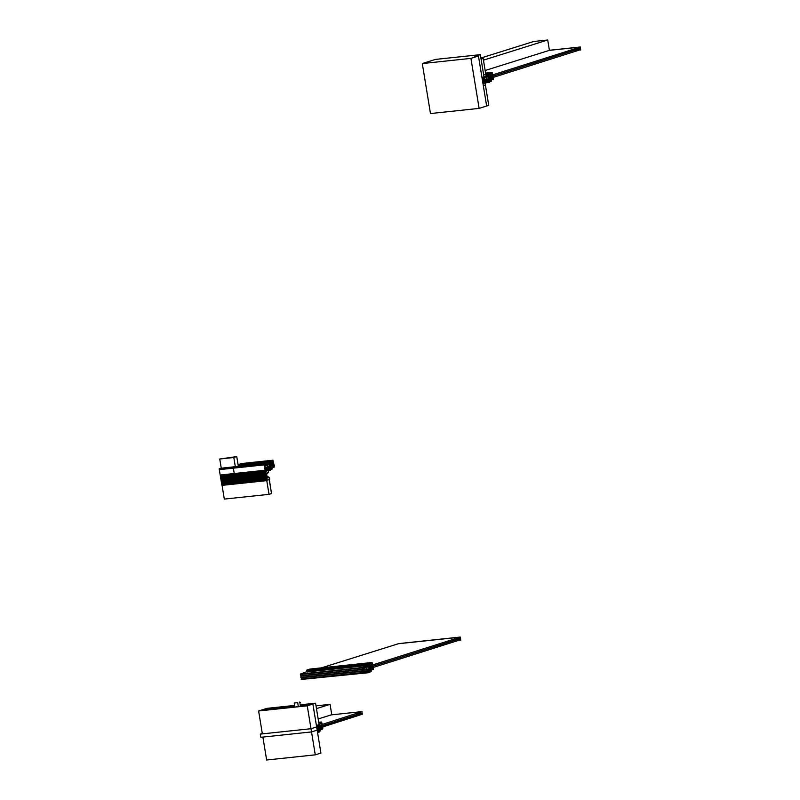 <?xml version="1.0" encoding="UTF-8"?>
<svg xmlns="http://www.w3.org/2000/svg" width="800" height="800" viewBox="0 0 800 800"><rect width="100%" height="100%" fill="white"/><g stroke="black" fill="none" stroke-linecap="round" stroke-linejoin="round"><path stroke-width="1.2" d="M294.27 703.03L294.92 707.03L298.35 706.66L297.7 702.66L294.27 703.03L297.7 702.66M298.35 706.66L300.44 706.01L299.75 702.01L299.92 702.81L300.31 702.42M316.46 708.62L330.07 704.35L331.78 714.82M316.01 705.84L330.07 704.35M321.59 726.29L319.52 726.51L319.99 725.34L319.21 724.84L319.07 723.87L321.07 723.25L321.59 726.41L319.51 726.69M321.61 727.58L321.19 729.09M322.78 727.13L322.16 726.8L362.45 714.17L357.59 714.68M320.18 730.25L319.19 730.22M321.72 727.77L322.45 727.72L321.72 727.79L321.74 729.02L322.73 728.71L321.71 728.82M322.47 727.37L321.71 727.45L321.2 723.32M322.61 727.06A11.08 5.89 -96.1 0 1 322.67 727.05L322.58 727.06A11.08 5.89 -96.1 0 1 322.61 727.06L322.85 726.92A9.25 4.91 -96.1 0 0 322.88 726.91L322.76 728.92L320.74 729.56L320.72 730.82L319.3 731.12L320.01 731.04M320.08 730.76L319.27 730.86L320.23 730.55M320.32 730.54L319.23 730.56M320.03 730.78L319.29 731.02L320.05 730.91M322.18 727.22L322.7 727.22M322.48 727.37L321.71 727.45L322.46 727.29M321.37 723.3L321.33 724.12M318.78 722.77L321.52 722L322.19 723.92M322.45 727.72L322.73 728.71M321.61 727.44L320.27 728.47L320.12 727.63L321.61 727.44L320.3 727.58M321.15 729.16L320.54 729.35L321 728.33L321.15 729.16L320.52 729.23M320.38 730.82L320.22 729.9L320.37 730.83M321.59 726.57L319.7 727.68L319.61 727.14L321.39 726.59M318.87 723.01L319 724.07M319.51 723.25L319.06 723.79L319.51 723.25M320.6 722.91L319.63 723.57L320.6 722.91M320.53 722.45L319.58 723.15L320.53 722.45M319.06 723.89L321.14 723.67L319.2 723.83M319.08 724.63L318.72 725.13M319.28 725.2L319.74 725.54L318.8 725.64L318.85 726.88L318.34 724.93L319.75 725.54L318.81 725.72M319.76 725.62L318.92 726.41M319.47 726.35L318.92 726.43M319.48 727.05L319.37 726.38M319.26 728.13L319.24 728.27A0.98 0.52 -96.1 0 1 319.26 728.13L318.7 725.45L317.49 725.19M318.12 730.65L319.09 730.23L319.38 732L318.98 728.53L319.65 728.44L319.85 729.9L319.17 730.09M321.65 729.04L321.64 727.6M321.41 725.23L319.99 725.38L321.4 725.27M319.56 726.88L320.54 726.58M316.59 726.62L317.74 726.26L318.19 728.43L316.98 729.02M316.96 728.9L318.13 728.45L317.75 726.38L316.61 726.74M318.93 727.7L318.28 727.91M318.83 727.85L318.61 729.95L318.29 725.9M319.22 728.16L319.12 727.55M317.52 725.39L317.85 725.98L316.56 726.41M316.51 726.14L317.85 726L316.51 726.12M316.57 726.49L317.86 726.09L317.96 726.61L318.3 728.74L317.01 729.15M317.13 729.93L318.42 729.52L318.33 728.86L317.02 729.24M317.26 730.71L318.55 730.3L318.45 729.64L317.15 730.02M318.22 726.83L318.31 726.12M319.02 727.66L318.41 726.94M318.94 731.82L317.47 731.98M318.99 732.13L317.52 732.28M319.06 727.92L318.29 727.97M319.07 728L318.31 728.08M317.79 728.9L317.14 728.97M318.96 727.28L318.19 727.36M318.98 727.32L318.2 727.4M318.97 727.36L318.2 727.44M362.03 711.61L321.8 724.56L362.03 711.61L331.17 714.88L318.16 718.96M362.24 712.89L322.01 725.84L362.29 713.21L357.38 713.4M362.45 714.17L322.21 727.12M321.34 724.2L322.23 727.21L321.71 727.29M322.1 727.24L321.6 724.2M321.82 724.73L321.92 725.29M321.94 725.47L321.97 724.71M322.22 725.38L322.21 724.49L322.22 725.38M322.03 726.01L322.12 726.57M322.15 726.75L322.18 725.99M322.43 726.66L322.42 725.77L322.43 726.66M372.09 666.79L370.04 667.33L372.09 666.79L371.6 663.78L370.71 664.01M370.79 663.99L370.06 664.22M372.14 668.09L371.73 669.67L372.09 668.1M372.22 668.28L372.96 668.21L372.22 668.29L372.24 669.51L373.23 669.2L372.22 669.31M372.67 664.42L371.84 664.69L372.73 667.7L372.11 664.69M372.73 667.61L373.08 667.55A11.08 5.89 -96.1 0 1 373.11 667.55A11.08 5.89 -96.1 0 1 373.18 667.54L372.21 667.95L371.7 663.82M373.08 667.55L373.36 667.41A9.25 4.91 -96.1 0 0 373.38 667.41L373.4 667.4A9.25 4.91 -96.1 0 1 373.38 667.41L373.27 669.42L371.24 670.05L371.22 671.31L369.81 671.61L370.51 671.53M370.82 671.04L369.74 671.05M370.81 670.76L369.69 670.71M307.06 671.99L368.78 665.06L306.97 671.61L300.33 674.1L362.38 667.66L362.45 669.29L300.65 676.06L362.67 669.39L362.65 671.17L300.93 677.74L362.94 671.06L363.2 672.63L301.21 679.48L362.94 672.93L369.22 670.95M372.69 664.42L372.02 662.49L309.89 669.08L306.98 670L306.97 671.61M371.63 662.53L309.9 669.08M371.62 662.53L368.7 663.45L306.98 670M368.69 665.06L368.7 663.45M369.03 664.56L369.22 665.62M369.78 665.69L370.25 666.03L369.31 666.13L369.36 667.37L370.01 668.57M300.33 674.1L362.06 667.55L368.84 665.42L369.34 667.38L368.84 665.42L370.26 666.11L369.31 666.21M370.26 666.11L369.4 666.72M370.1 666.65L369.41 666.75M369.95 666.69L369.42 666.9L369.98 667.55M369.26 670.94L369.91 672.41L369.74 668.77L370.35 670.39L369.68 670.58L370.43 670.63M370.65 670.78L369.72 670.9M370.6 671.36L369.79 671.5M372.98 667.87L372.21 667.95L372.98 667.87M371.87 663.8L371.83 664.61M373.23 669.2L372.96 668.21M370.62 668.13L372.08 667.67L370.62 668.13L370.76 668.96L371.52 668.73M371.53 668.72L372.11 667.97L370.8 668.07M370.91 669.04L371.5 668.82L371.64 669.7L371.07 669.88L370.91 669.04M370.71 670.44L371.19 670.25L371.21 671.22L370.71 670.44M372.09 667.06L370.2 668.18L370.11 667.64L371.89 667.08M369.25 664.65L369.07 663.56L369.16 664.67M369.33 664.62L369.34 663.47L369.33 664.62M369.56 664.29L370.02 663.74L369.56 664.29M369.49 663.83L369.94 663.28L369.48 663.83M370.16 664.1L371.11 663.4L370.16 664.1M370.09 663.64L371.03 662.94L370.08 663.64M370.02 667.19L371.05 667.08L370.02 667.23M371.05 667.22L370.06 667.36L371.03 667.27M370.53 666.07L370.01 667.02M370.42 666.1L369.56 664.41L370.14 664.19M372.27 664.24L371.76 662.97L372.27 664.29M366.63 669.78L366.34 667.35L368.23 666.76L368.62 669.16L366.57 669.79L367.07 669.72L366.36 667.47L367.9 666.99M366.74 669.75L368.6 669.04L368.3 666.94M364.36 670.49L364.08 668.06L365.97 667.47L366.42 669.64L364.3 670.5L366.53 669.95L366.38 669.36M364.45 670.34L366.33 669.75L365.98 667.59L364.1 668.18L364.41 670.34M369.33 670.49L368.45 666.36M368.97 668.88L369.57 668.5L368.81 668.58M369.43 668.33L368.76 668.24L369.45 668.19M369.72 668.63L369.76 668.63A0.98 0.52 -96.1 0 0 369.74 668.77L369.62 668.05M362.06 667.55L300.44 674.47L362.17 667.92M300.72 674.44L300.93 675.71M362.37 669.21L300.71 676.13L362.44 669.58M300.99 676.1L301.2 677.38M300.95 677.4L362.68 670.85L300.93 677.72M362.71 671.25L300.99 677.8L362.65 671.17M301.26 677.77L301.47 679.04M369.51 672.21L363.02 672.9L369.47 672.22M307.74 678.78L369.49 672.62M369.44 672.32L307.71 678.87M363.34 672.59L363.22 671.91L364.04 671.65L363.33 672.59M364.22 672.31L364.4 671.54L364.22 672.31M364.09 671.53L364.28 670.76L364.09 671.53M363.21 671.81L363.91 670.87L363.21 671.81M363.08 671.03L362.64 668.4L363.46 668.12L363.9 670.77L363.08 671.03M362.63 668.28L363.34 667.36L362.63 668.28M363.52 668L363.7 667.24L363.51 668M363.97 670.75L363.83 668L363.96 670.75M364.59 672.2L364.47 671.51L366.67 670.82L366.78 671.51L364.58 672.2M364.46 671.42L364.35 670.73L366.55 670.04L366.66 670.73L364.46 671.42M363.88 667.89L363.77 667.22L365.97 666.53L366.08 667.2L363.88 667.89M366.19 667.82L366.1 667.29L363.9 667.98L364.8 670.49L364.3 670.54M366.17 667.85L366.44 669.35M366.03 670.11L365.38 670.18M366.15 667.19L366.04 666.5L368.24 665.81L368.35 666.5L366.15 667.19M367.07 669.74L366.59 669.91L366.17 667.27L368.38 666.6L368.81 669.21L367.65 669.46M368.29 669.4L367.07 669.72M367.07 669.78L366.57 669.83M368.83 669.35L366.62 670.02L366.73 670.71L368.93 670.02L368.73 669.36M368.93 669.99L366.64 670.24L368.93 670.02M369.05 670.8L368.94 670.11L366.74 670.8L366.84 671.47L369.05 670.8L366.77 671.04M368.65 667.62L369.46 667.78L368.69 667.86M369.46 667.78L368.7 667.89M369.48 667.81L368.71 667.94M369.56 668.42L368.79 668.46M460.55 639.74L372.72 667.61L460.29 639.76M460.34 638.46L372.51 666.33L460.08 638.48M460.13 637.18L372.3 665.05L460.13 637.18L398.4 643.73L321.45 667.85M373.2 667.72L372.61 667.74M460.62 640.14L460.12 637.09L398.39 643.64L460.24 637.05L460.74 640.1L460.19 640.18M459.9 638.59L459.93 637.57L459.9 638.59L455.05 639.1M459.92 638.52L459.81 637.82M460.26 639.02L460.11 639.87L455.26 640.38M460.11 639.87L460.28 639.02M460.13 639.8L460.01 639.1M372.33 665.22L372.45 665.96M372.48 665.21L372.57 665.77M372.86 665.83L372.72 664.98L372.71 665.84M372.92 667.21L372.95 666.2L372.66 667.24M373.07 667.11L372.93 666.26L372.92 667.12M258.61 710.97L262.36 733.88L311 728.72L307.25 705.81L258.61 710.97L264.25 709.2L294.75 705.96L264.25 709.2L266.93 708.36L294.66 705.42M316.4 725.47L312.89 704.04L300.34 705.37L315.58 703.2L319.09 724.62L316.4 725.47M300.25 704.82L315.58 703.2M317.48 725.13L316.48 725.94M368.75 665.38L307.03 671.93M483.45 60.15L547.72 40L549.41 50.26M480.91 58.03L533.67 41.49L547.72 40M485.08 82.97L485.4 84.97L483.31 85.63L482.98 83.63L485.08 82.97L482.91 83.2M486.65 106.03L483.31 85.63L485.4 84.97L488.74 105.37L479.12 108.39L430.47 113.55L422.29 63.55L435.43 59.42L480.35 54.66L474.74 56.42L478.46 56.02L486.65 106.03M491.13 76.99L490.13 77.24L490.62 75.98L489.65 74.33L491.66 73.66L492.18 76.82L490.1 77.1M492.2 77.99L491.78 79.5M493.28 77.52L492.3 77.7M492.78 74.33L492.11 72.41L488.79 73.36L488.78 74.98L489.62 74.7L489.4 76.05L490.34 75.95L489.4 76.13L489.42 77.29L489.32 75.57M492.34 78.16L493 77.99L493.39 78.95L492.33 79.43L492.32 78.16M493.43 77.5L492.3 77.86L491.79 73.73M493.17 77.47A11.08 5.89 -96.1 0 1 493.2 77.46A11.08 5.89 -96.1 0 1 493.26 77.46L493.44 77.33A9.25 4.91 -96.1 0 0 493.47 77.32A9.25 4.91 -96.1 0 0 493.49 77.31L493.35 79.33L491.33 79.97L491.31 81.23L489.88 81.43M493.29 77.63L492.3 77.74L493.29 77.66M493.07 77.78L492.3 77.86L493.07 77.78M491.96 73.71L491.92 74.52M492.2 77.85L490.86 78.88L490.71 78.04L492.2 77.85L490.89 77.99M491.75 79.57L491.13 79.76L491.59 78.73L491.75 79.57L491.11 79.63M492.18 76.97L490.29 78.09L490.2 77.55L491.98 77M489.19 73.51L489.26 74.59L488.98 73.53M489.43 73.39L489.42 74.53L489.26 73.44M490.1 73.66L489.65 74.2L490.1 73.66M490.03 73.2L489.57 73.74L490.03 73.2M491.19 73.32L490.22 73.98L491.19 73.32M491.12 72.86L490.17 73.55L491.12 72.86M492.36 74.16L491.85 72.88L492.36 74.2M489.87 75.61L490.33 75.95L489.42 76.17M490.35 76.03L489.51 76.81M490.06 76.76L489.51 76.84M489.69 77.91L489.96 76.79M490.08 77.87L488.93 75.34L482.15 77.46L483.03 82.84L490.96 80.7M490.18 78.48L489.71 77.96L489.83 78.68A0.98 0.52 -96.1 0 1 489.85 78.54L490.14 78.63M490.16 78.62L490.44 80.31L489.75 80.4M490.42 80.33L489.78 80.63L490.57 80.52M492.24 79.45L492.23 78M492.18 76.7L490.11 76.92M491.14 77.13L490.14 77.27M484.45 80.41L484.16 77.97L486.06 77.38L486.44 79.78L484.54 80.25L486.42 79.66L486.07 77.5L484.16 78.19L484.39 80.41L485.97 79.93M488.69 78.95L488.34 76.79L486.45 77.38L486.72 79.7L486.36 77.5L488.32 76.67L488.71 79.07L486.83 79.66L488.69 78.95L486.7 79.16M486.83 79.66L487.73 79.38M489.48 78.31L488.84 78.15M489.41 80.4L488.56 75.79M489.5 78.52L488.92 78.61M488.9 78.49L489.66 78.41L488.93 78.67M489.8 81.4L489.65 82.29L484.69 82.32M489.6 82.12L486.35 82.48M489.56 82.14L485.92 82.61M489.53 82.23L485.08 83.01M489.58 82.53L489.88 81.37M489.8 80.79L489.57 78.88M484.13 81.56L484.24 82.25L483.42 82.5L484.13 81.56M484.49 81.45L484.31 82.23L484.4 81.48M484.36 80.67L484.18 81.45L484.36 80.67M484 80.78L484.11 81.47L483.28 81.71L483.91 80.81M483.55 78.03L483.98 80.69L483.16 80.93L482.73 78.29L483.46 78.06M483.43 77.27L482.72 78.2L483.43 77.27M483.79 77.16L483.9 77.83L483.7 77.19M483.91 77.92L484.06 80.67L483.91 77.92M486.76 80.74L486.87 81.42L484.66 82.1L484.56 81.43L486.76 80.74M486.63 79.96L486.75 80.64L484.53 81.32L484.44 80.65L486.63 79.96M486.06 76.45L486.17 77.11L483.97 77.8L483.86 77.14L485.97 76.47M486.62 79.86L486.2 77.22L485.71 77.35L483.99 77.9L484.89 80.4M488.33 75.73L488.44 76.41L486.24 77.1L486.13 76.42L488.24 75.75M487.16 79.69L486.25 77.21L488.45 76.49L488.55 77.02M488.5 77.09L488.42 79.3M486.82 80.62L489.01 79.93L486.73 80.17L489.02 79.91L488.92 79.26L486.7 79.94L486.81 80.62M486.94 81.4L489.14 80.71L489.04 80.04L486.83 80.72L486.94 81.4M488.88 78.39L489.56 78.23M489.49 78.78L488.97 78.9M488.98 78.9L489.08 79.57M490.2 78.71L489.57 78.95M489.15 80.69L486.86 80.95L489.15 80.69M488.87 76.34L488.65 76.93M488.74 77.54L489.55 77.69L488.78 77.77M488.8 77.85L489.57 77.72L488.79 77.81M580.22 47.09L492.39 74.97L580.22 47.09L549.36 50.36L485.15 70.5M580.43 48.37L492.6 76.25L580 48.41M580.64 49.65L492.81 77.53L580.64 49.65L580.23 48.76L580.2 49.78L575.35 50.3M491.93 74.61L492.82 77.61M492.69 77.65L492.2 74.61M549.36 50.36L580.33 46.97L580.7 50.05L580.33 46.97M549.34 50.28L580.21 47.01M579.99 48.5L580.02 47.48L579.99 48.5L575.14 49.02M580.1 49.02L580.22 49.72M492.57 75.12L492.79 75.85L492.41 75.14M492.81 75.78L492.81 74.89L492.81 75.78M492.78 76.4L493 77.13L492.62 76.42M493.02 77.06L493.02 76.17L493.15 77.02M478.46 56.02L470.93 58.38L479.12 108.39M482.87 82.91L484.47 82.73L482.86 82.9L482.15 77.46L483.99 76.88L480.35 54.66M470.93 58.38L422.29 63.55M483.67 74.88L481.08 59.07L483.17 58.42L485.76 74.23L483.67 74.88L485.76 74.23L486.09 76.23L483.99 76.88L483.67 74.88M481.01 58.65L483.17 58.42M485.99 75.66L488.87 75.35L488.97 74.48L488.88 75.22M488.84 75.29L485.98 75.59M489.39 80.83L491.11 80.65M489.23 80.89L490.98 81.03L489.08 80.94M489.02 80.96L490.77 81.09L488.87 81.01M488.82 81.02L490.56 81.16L488.67 81.07M488.61 81.09L490.14 81.29L488.46 81.14M488.4 81.16L489.93 81.36L488.25 81.2M488.19 81.22L489.93 81.36L488.04 81.27M487.98 81.29L489.51 81.49L487.83 81.33M487.77 81.35L489.51 81.49L487.62 81.4M487.56 81.42L489.1 81.62L487.41 81.46M487.35 81.48L489.1 81.62L487.2 81.53M487.14 81.55L488.89 81.68L486.99 81.6M486.93 81.61L488.68 81.75L486.78 81.66M486.72 81.68L488.26 81.88L486.57 81.73M486.51 81.75L488.05 81.95L486.36 81.79M486.3 81.81L488.05 81.95L486.15 81.86M486.1 81.88L487.63 82.08L485.95 81.92M485.89 81.94L487.63 82.08L485.74 81.99M485.68 82.01L487.21 82.21L485.53 82.06M485.47 82.07L487.21 82.21L485.32 82.12M485.26 82.14L486.79 82.34L485.11 82.19M485.05 82.21L486.59 82.41L484.9 82.25M484.84 82.27L486.5 82.09L486.17 82.54L484.48 82.38M484.63 82.34L486.38 82.47M484.42 82.4L486.17 82.54L484.27 82.45M484.21 82.47L485.75 82.67L484.06 82.51M484 82.53L485.75 82.67L483.85 82.58M483.79 82.6L485.54 82.73L483.64 82.65M483.58 82.66L485.33 82.8L483.43 82.71M483.38 82.73L484.91 82.93L483.23 82.78M483.17 82.8L484.7 83L483.02 82.84M482.96 82.86L484.64 83.02M483.64 83.12L482.89 83.07M317.87 731.22L318.58 730.92M315.28 754.84L320.92 753.07L317.17 730.15L311.53 731.92L262.88 737.08L266.64 760L315.28 754.84L311 728.72L316.65 726.95L317.17 730.15L311.53 731.92L260.83 737.3L260.3 734.1L311 728.72L316.65 726.95L312.89 704.04L307.25 705.81M220.25 475.43L265.38 470.64L268.05 469.74L268.18 470.54L265.67 471.33L265.54 470.53L265.67 471.33L220.54 476.12L268.18 470.54L268.52 472.58L266.01 473.37L265.67 471.33L266.79 478.17L268.88 477.52L267.23 477.37L266.62 474.44L268.1 472.71L266.06 473.73L220.76 478.51L266 473.33L220.69 478.11L265.93 472.93L220.63 477.71L265.87 472.53L220.56 477.31L265.8 472.13L220.5 476.91L265.74 471.73L220.43 476.51L265.67 471.33L220.48 475.72L265.43 470.92L220.35 475.36M268.98 477.42L269.64 479.43L267.13 480.21L269.23 479.61L271.53 493.56L269.02 494.35L224.31 499.09L222.03 485.13M269.02 494.35L266.77 480.63L222.06 485.37M273.02 465.8L272.47 466.54L273.07 467.26M271.6 468.43L270.6 468.44M273.51 462.31L272.53 460.25L269.61 461.17L270.13 463.35M270.93 464.73L273 464.51L272.51 461.5L271.62 461.74M271.72 461.73L270.97 461.94M273.13 465.99L273.87 465.94L273.14 465.97L273.15 467.24L274.14 466.93L273.13 467.03M273.54 462.34L273.64 465.42L273.12 465.51M274.09 465.27L273.99 465.28A11.08 5.89 -96.1 0 1 274.02 465.27A11.08 5.89 -96.1 0 1 274.09 465.27L273.12 465.67L272.61 461.54M274.27 465.14L274.32 465.14A9.25 4.91 -96.1 0 1 274.27 465.14L273.61 465.26M271.69 468.43L270.65 468.84M241.68 463.53L238.75 464.45L238.79 466.33M271.51 469.09L270.68 469.07M271.7 468.99L270.68 469.08M271.45 469L270.7 469.21M271.41 469.16L270.71 469.32M273.6 465.2L274.31 465.12A9.25 4.91 -96.1 0 1 274.29 465.13L274.18 467.14L272.15 467.78L272.13 469.04L270.72 469.33M274.11 465.44L273.12 465.55L274.11 465.47M273.89 465.59L273.12 465.67L273.89 465.59M272.78 461.52L272.74 462.33M272.9 460.22L241.67 463.53L272.93 460.22M273.87 465.94L274.14 466.93M273.02 465.66L271.68 466.69L271.53 465.85L273.02 465.66L271.71 465.8M271.94 467.49L272.55 467.42L271.98 467.6L271.82 466.77L272.43 466.58L272.57 467.38L271.93 467.44M271.79 469.04L272.09 467.97L271.78 469.04M273 464.78L271.11 465.9L271.02 465.36L272.8 464.81M270.16 462.37L269.65 461.39L270.08 462.4M270.25 461.2L270.24 462.34L270.25 461.2M270.93 461.47L270.47 462.01L270.93 461.47M270.85 461.01L270.4 461.55L270.85 461.01M272.01 461.13L271.04 461.79L272.01 461.13M271.94 460.67L270.99 461.36L271.94 460.67M270.96 465.08L271.21 463.49M271.29 463.48L270.47 462.14L271.07 461.93M273.18 461.97L272.94 460.36L273.48 462.03M270.57 463.3L270.22 463.86L271.17 463.84L270.22 463.94M270.69 463.42L271.15 463.76L270.22 463.86L270.88 464.57L270.33 464.65M271.17 463.84L270.31 464.45M271 464.37L270.32 464.48M270.78 464.6L270.89 465.27L270.05 464.9L270.16 463.5M270.89 465.27L270.92 466.29M271 466.29L270.53 465.77M271.03 466.36L271.26 468.12L270.57 468.21L271.26 468.12M271.02 466.37L270.39 466.65M270.57 468.21L271.34 468.36M270.63 468.62L271.57 468.52L270.62 468.6M273.08 467.23L273.05 465.81M273 464.51L272.03 464.96M265.27 468.22L264.99 465.78L266.87 465.19L267.26 467.59L265.36 468.06L267.24 467.47L266.89 465.31L265 465.9L265.21 468.22M265.38 468.18L267.44 467.67L266.92 465.04M269.51 466.76L269.16 464.6L267.27 465.19L267.54 467.51L267.18 465.31L269.14 464.48L269.53 466.88L267.65 467.47L269.51 466.76L267.52 466.97M268.31 463.6L269.75 463.15L270.28 465.06M270.32 468.33L269.79 466.71L270.43 465.88L269.67 465.96M269.67 465L270.05 468.2M265.1 470.26L234.24 473.53L233.36 468.15L264.22 464.88L265.1 470.26L270.51 468.44L270.4 470.34L270.39 466.69M265.43 469.94L265.31 469.26L265.11 469.98M265.3 469.16L264.89 468.57L265.3 469.16M264.72 465.64L264.31 465.08L264.73 465.61M265.17 468.38L264.43 465.84L265.18 468.36M267.69 469.23L265.48 469.91L265.38 469.24L267.58 468.55L267.69 469.23L265.41 469.48M265.28 468.7L267.57 468.45L265.35 469.13L265.26 468.46L267.45 467.77L267.57 468.45L265.28 468.67M266.92 464.46L264.79 465.61L265.24 464.77M267 464.9L264.7 465.14L266.99 464.92M267.02 465.03L264.8 465.73L265.23 468.35L265.71 468.15M266.96 467.78L266.46 467.84M268.34 463.79L269.15 463.54L269.27 464.2L266.97 464.44M269.27 464.2L266.99 464.44L269.26 464.22M269.21 467.06L267.51 467.65L267.07 465.02L269.27 464.3L269.72 466.94L268.85 467.09M269.74 467.07L269.84 467.74L267.64 468.43L267.53 467.75L269.64 467.08M267.65 468.55L267.75 469.19L269.96 468.52L269.87 467.85L267.65 468.53M269.97 468.5L267.68 468.76L269.97 468.5M270.43 465.88L270.11 465.13M270.42 469.93L268.12 470.18L270.38 469.95M270.35 470.04L268.14 470.28M270.4 470.34L268.19 470.58M270.48 466.22L269.72 466.3M266.94 467.83L266.29 467.9M267.98 467.5L267.48 467.56M270.37 465.5L269.6 465.58L270.39 465.53M270.38 465.58L269.62 465.66M273.52 465.46L273.02 462.42M273.24 462.95L273.33 463.51M273.65 462.64L273.36 463.69M273.44 464.23L273.54 464.79M273.84 464.87L273.84 463.98L273.98 464.83M273.86 463.92L273.57 464.97M219.17 468.85L268.24 463.2L268.37 464L219.3 469.65L233.36 468.15L234.24 473.53L220.18 475.02L219.17 468.85L221.26 468.19L219.76 459.01L233.82 457.51L235.32 466.7M268.24 463.2L221.26 468.19M266.28 464.66L266.15 463.86M269.77 462.41L269.71 463.06M269.9 463.01L268.26 463.32M269.69 463.16L269.66 462.53M269.66 463.1L268.25 463.25M265.14 470.24L220.33 475.01M265.37 470.58L220.22 475.04M221.48 482.91L269.3 477.38M268.82 477.12L268.02 477.04M221.43 482.63L266.72 477.73L221.59 482.52L220.76 478.51M220.78 478.63L266.06 473.73L220.94 478.52L266.06 473.73L266.46 476.13L221.15 480.91M220.71 478.23L266 473.33L220.69 478.11M220.65 477.83L265.93 472.93L220.63 477.71M220.58 477.43L265.87 472.53L220.56 477.31M220.52 477.03L265.8 472.13L220.5 476.91M220.45 476.63L265.74 471.73L220.43 476.51M220.38 476.23L265.67 471.33L220.37 476.11M220.32 475.83L265.61 470.93L220.3 475.71M221.17 481.03L266.46 476.13L221.33 480.92L266.46 476.13L266.65 477.33L221.35 482.11M221.11 480.63L266.39 475.73L221.09 480.51M221.04 480.23L266.33 475.33L221.02 480.11M220.97 479.83L266.26 474.93L220.96 479.71M220.91 479.43L266.2 474.53L220.89 479.31M220.84 479.03L266.13 474.13L220.82 478.91M221.37 482.23L266.72 477.73L221.41 482.51M221.3 481.83L266.59 476.93L221.28 481.71M221.24 481.43L266.52 476.53L221.22 481.31M221.66 482.92L266.79 478.13L266.92 478.97L221.62 483.76L266.86 478.57L221.66 482.96M233.82 457.51L236.75 456.59L238.35 466.38M219.76 459.01L236.75 456.59M269.28 469.44L268.69 469.63M268.69 469.62L268.13 469.98M267.59 473.38L266.68 473.76M266.65 473.85L267.23 473.58M222.09 485.36L267.34 480.2L266.79 478.17L221.51 483.07M269.99 469.13L268.51 469.68M266.74 473.64L267.76 473.24M268.18 476.98L267.1 477.16M267 476.78L268.16 476.82M267.18 477.3L268.38 477M267.08 477.08L267.74 476.71M267.85 476.84L267.03 476.93M269.31 479.92L271.53 493.56L269.38 479.9M267.37 477.48L268.46 476.97L267.22 477.36M221.83 485.07L267.15 480.34L222.02 485.13L221.62 483.76M221.64 483.87L266.99 479.37L221.75 484.56M221.57 483.47L266.86 478.57L221.55 483.36M221.77 484.67L267.12 480.17L221.81 484.96M221.7 484.27L266.99 479.37L221.68 484.16M267.15 480.34L221.84 485.13M260.3 734.1L262.29 733.48M320.19 730.5L319.24 730.59M320.21 730.64L319.26 730.74L320.27 730.67M320.28 730.68L319.26 730.79M320.05 730.93L319.29 731.01M322.7 727.25L321.71 727.36M322.8 728.54L321.72 728.66M321.02 728.23L320.22 728.31L321.02 728.24M321.61 727.48L320.12 727.64M321.14 729.21L320.53 729.27M321.6 727.05L319.61 727.26M321.59 727.09L319.61 727.3M321.18 723.79L318.99 724.02M319.59 723.58L319.01 723.65M319.58 723.63L319.02 723.69M319.51 723.12L318.94 723.19M319.5 723.17L318.95 723.23M320.68 723.24L319.6 723.36M320.66 723.29L319.6 723.4M320.6 722.78L319.52 722.9M320.59 722.83L319.53 722.94M321.12 722.04L318.7 722.29L321.12 722.04M319.83 726.08L318.88 726.18M319.85 729.9L319.16 729.97M319.91 730.01L319.18 730.09M320.13 730.16L319.2 730.26M320.14 730.29L319.22 730.41M321.72 728.03L322.79 727.94M321.41 725.35L319.86 725.52L321.41 725.35M321.44 725.39L319.86 725.55M321.59 726.41L319.5 726.63L321.57 726.45M320.53 726.63L319.52 726.74M318.1 728.54L316.93 728.67M318.13 728.45L316.91 728.58M318.3 728.72L317.76 728.78M318.3 728.74L317.65 728.81M318.42 729.52L317.09 729.66L318.43 729.5M317.21 730.42L318.56 730.28L317.22 730.44M318.32 728.17L318.91 728.11L318.32 728.18M318.89 728.14L318.33 728.2M318.89 728.21L318.34 728.26M318.91 728.24L318.34 728.3M318.92 728.29L318.35 728.36M318.94 727.17L318.17 727.25M368.55 663.88L306.83 670.43M370.33 666.57L369.38 666.67M370.35 670.39L369.66 670.47M370.63 670.66L369.7 670.76M370.69 670.99L369.74 671.08M370.78 671.17L369.77 671.28M373.29 668.43L372.22 668.54M373.3 669.04L372.22 669.15M371.66 669.65L371.02 669.72M371.64 669.7L371.03 669.76M372.11 667.55L370.11 667.76M372.09 667.58L370.12 667.79M370.09 664.08L369.52 664.14M370.08 664.13L369.52 664.18M370.02 663.62L369.44 663.68L370 663.67M371.18 663.74L370.1 663.85M371.17 663.78L370.11 663.9M370.03 663.44L371.09 663.32L370.02 663.39M371.68 664.28L369.58 664.5M371.65 664.25L369.57 664.47L371.65 664.25M371.91 665.72L370.5 665.87M371.9 665.77L370.48 665.92M371.91 665.85L370.36 666.01L371.91 665.85M371.94 665.88L370.37 666.05M372.09 666.9L370.01 667.12M372.08 666.94L370.01 667.16M371.65 664.12L369.71 664.33M371.64 664.17L369.56 664.39M368.63 668.95L366.6 669.16M368.6 669.04L366.61 669.25M366.36 669.66L364.33 669.87M366.33 669.75L364.34 669.96M362.11 667.84L300.38 674.39L362.11 667.86M362.66 669.19L300.68 675.74M362.35 669.29L300.62 675.84L362.35 669.3M362.38 669.51L300.65 676.06L362.39 669.52M362.65 670.86L300.92 677.41L362.64 670.87M362.62 670.95L300.89 677.5L362.62 670.97M362.66 671.19L300.93 677.74M362.95 672.52L301.22 679.07L362.95 672.52M362.92 672.53L301.2 679.08L362.92 672.53M362.89 672.63L301.16 679.18M364.16 672.31L363.29 672.4M364.15 672.33L363.3 672.43M364.03 671.53L363.17 671.62M364.02 671.55L363.17 671.65M363.9 670.75L363.04 670.84L363.9 670.77M363.45 668L362.59 668.09L363.45 668.03M366.79 671.49L364.5 671.73L366.78 671.51M366.66 670.71L364.37 670.95L366.66 670.73M363.8 667.44L366.08 667.2L363.79 667.42M368.36 666.47L366.06 666.72M368.35 666.5L366.07 666.74M368.81 669.21L368.26 669.27M368.8 669.24L368.15 669.31M369.06 670.77L366.77 671.02M369.44 667.67L368.68 667.75M369.33 668.34L368.78 668.4M369.39 668.64L368.83 668.7M369.39 668.7L368.84 668.76M369.42 668.73L368.85 668.79M369.43 668.79L368.86 668.85M490.65 81.32L489.88 81.4L490.64 81.34M493.11 77.69L492.3 77.77L493.12 77.68M493.06 77.7L492.3 77.78M493.39 78.95L492.31 79.07M493.32 79.12L492.31 79.22M492.31 78.18L493.04 78.13M490.81 78.73L491.61 78.64L490.81 78.72M492.2 77.89L490.71 78.04M491.73 79.61L491.12 79.68M492.19 77.46L490.2 77.67M492.18 77.5L490.2 77.71M490.18 73.99L489.61 74.05M490.17 74.04L489.61 74.1M490.11 73.53L489.53 73.59M490.09 73.58L489.54 73.64M491.27 73.65L490.19 73.77M491.25 73.7L490.2 73.81M491.19 73.19L490.11 73.31M491.18 73.24L490.12 73.35M491.74 74.03L489.79 74.24M491.73 74.08L489.65 74.3M489.66 74.38L491.77 74.19M491.71 72.44L485.57 73.1L491.71 72.44M488.79 73.36L485.67 73.69M488.64 73.79L485.74 74.1M488.78 74.98L485.93 75.28L488.8 75M490.42 76.49L489.47 76.59M492.31 78.44L493.38 78.34M492 75.63L490.58 75.78M491.99 75.68L490.57 75.83M492 75.76L490.45 75.92L492 75.76M492.03 75.79L490.46 75.96M492.18 76.82L490.09 77.04L492.16 76.85M491.12 77.04L490.11 77.14M491.12 77.18L490.15 77.28M486.45 79.57L484.42 79.79M486.42 79.66L484.43 79.87M488.72 78.86L486.69 79.07M483.39 82.34L484.24 82.25L483.38 82.32M484.12 81.45L483.25 81.54L484.11 81.47M483.99 80.66L483.13 80.76M483.98 80.69L483.13 80.78M483.54 77.92L482.68 78.01M483.53 77.94L482.68 78.03M486.88 81.4L484.59 81.64L486.87 81.42M486.75 80.62L484.46 80.86M486.75 80.64L484.46 80.88M486.18 77.09L483.88 77.33L486.17 77.11M488.45 76.39L486.15 76.63L488.44 76.41M489.44 78.32L488.88 78.37M489.5 78.64L488.94 78.71M489.51 78.7L488.94 78.76M486.63 79.84L486.08 79.9M489.53 77.58L488.76 77.66M489.42 78.26L488.87 78.32M271.77 468.63L270.64 468.75M271.62 468.86L270.67 468.96M271.68 468.89L270.67 468.99L271.69 468.9M273.12 465.58L273.88 465.51M274.21 466.76L273.13 466.88M273.02 465.7L271.53 465.85M273.02 465.27L271.02 465.48L273 465.31M271 461.8L270.43 461.86M270.99 461.85L270.43 461.91M270.93 461.34L270.35 461.4M270.91 461.39L270.36 461.45M272.09 461.46L271.01 461.58L272.08 461.51M272.01 461L270.93 461.12M272 461.05L270.94 461.16M272.56 461.84L270.62 462.05M272.55 461.89L270.47 462.11M272.56 461.97L270.48 462.19L272.56 461.97M269.61 461.17L238.75 464.45M269.46 461.6L238.6 464.88M238.75 466.08L269.62 462.81L238.74 466.06M271.24 464.3L270.29 464.4M271.54 468.38L270.61 468.48M272.59 462L270.49 462.23M272.82 463.44L271.41 463.59M272.81 463.49L271.39 463.64M272.82 463.57L271.27 463.73L272.82 463.57M272.85 463.6L271.28 463.77M270.92 464.88L272.99 464.66L270.92 464.85M271.94 464.85L270.93 464.95M271.96 464.94L270.95 465.05M267.27 467.38L265.24 467.6M267.24 467.47L265.25 467.68M266.87 465.19L266.22 465.26M269.54 466.67L267.51 466.88M267.7 469.21L265.41 469.45M266.24 465.26L266.88 465.19M269.84 467.74L267.55 467.98M270.31 466.34L269.74 466.39M270.34 466.51L269.77 466.57M269.84 467.72L267.55 467.96M270.35 465.39L269.58 465.47M270.24 466.07L269.69 466.13M318.88 727.92L318.29 727.99M368.71 665.09L306.98 671.64M369.38 668.42L368.8 668.48M489.54 78.11L488.85 78.18M271.96 464.8L270.93 464.91M271.58 468.53L270.63 468.63M274.03 466.15L273.13 466.25M270.36 465.92L269.67 465.99"/></g></svg>
